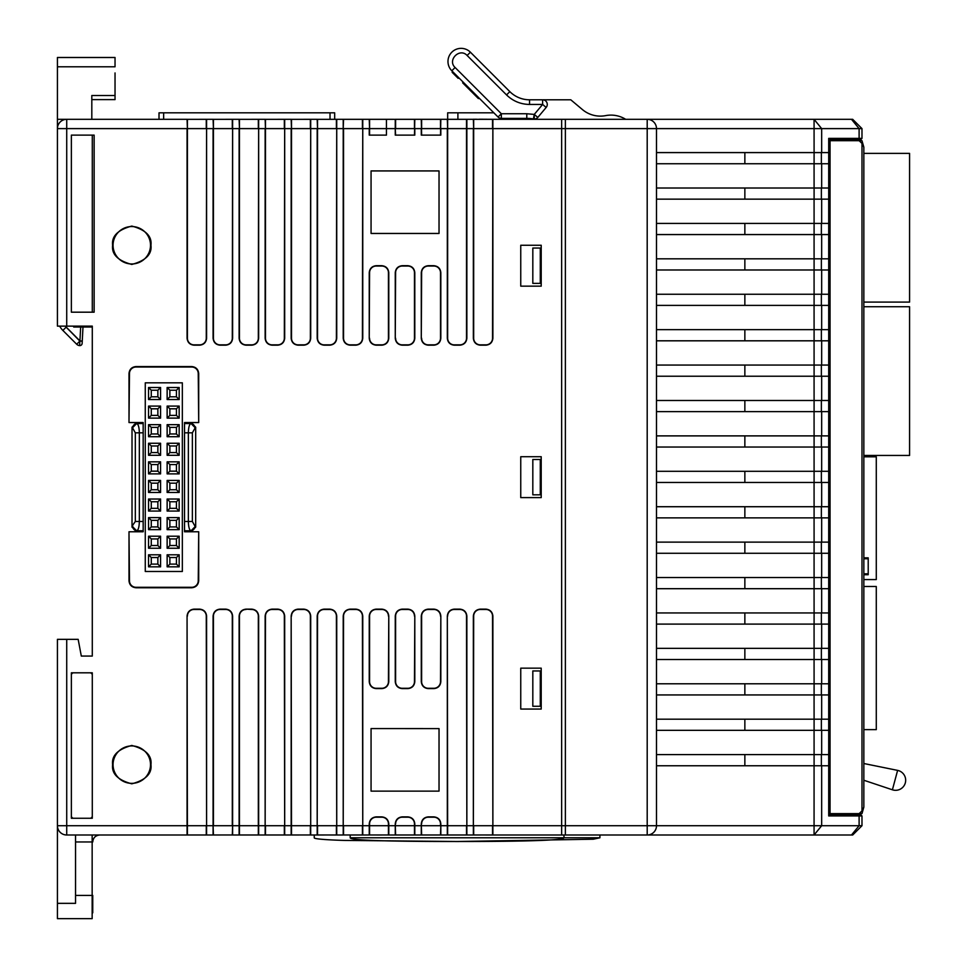 <?xml version="1.0" encoding="UTF-8"?>
<svg xmlns="http://www.w3.org/2000/svg" width="967" height="967" viewBox="0 0 967 967"><rect width="100%" height="100%" fill="white"/><g stroke="black" fill="none" stroke-linecap="round" stroke-linejoin="round"><path stroke-width="1.45" d="M71.365 675.135A2.321 2.321 0 0 1 73.697 672.814L71.365 672.814L71.365 818.263L73.697 818.263A2.321 2.321 0 0 1 71.365 815.943M92.288 815.943A2.321 2.321 0 0 1 89.955 818.263L92.288 818.263L92.288 672.814L73.697 672.814M71.365 135.114L71.365 312.184L94.137 312.184L94.137 135.114L71.365 135.114L71.365 312.184L92.288 312.184L92.288 135.114M898.21 770.53A10.069 10.069 0 0 1 905.33 782.859A10.069 10.069 0 0 1 892.408 789.797L897.618 770.385A10.069 10.069 0 0 1 898.21 770.53M863.845 760.497L863.845 763.519L897.618 770.385M863.845 780.248L892.408 789.797M863.845 306.732L909.572 306.732L909.572 455.445L863.845 455.445M863.845 302.091L909.572 302.091L909.572 153.378L863.845 153.378M863.845 586.498L876.283 586.498L876.283 729.638L863.845 729.638M863.845 579.571L876.283 579.571L876.283 456.811L863.845 456.811M863.845 557.85L868.209 557.85L868.209 574.724L863.845 574.724M526.785 113.743L501.341 113.743L501.341 118.385L526.785 118.385L526.785 113.743L534.255 114.42L537.821 117.406A4.642 4.642 0 0 1 533.421 118.989A37.181 37.181 0 0 1 535.041 119.316M150.501 245.255A18.711 18.711 0 0 0 131.79 226.544A18.711 18.711 0 0 0 113.066 245.255A18.711 18.711 0 0 0 131.79 263.967A18.711 18.711 0 0 0 150.501 245.255M150.501 764.643A18.711 18.711 0 0 0 131.79 745.932A18.711 18.711 0 0 0 113.066 764.643A18.711 18.711 0 0 0 131.79 783.355A18.711 18.711 0 0 0 150.501 764.643M159.011 112.825L159.011 119.316L159.011 112.825L334.679 112.825L334.679 119.316L386.449 119.316L386.449 128.611L369.575 128.611L369.575 135.114M73.697 326.121L73.697 327.027L91.817 327.027L92.288 326.121L66.723 326.121L66.723 128.611L187.066 128.611L187.066 338.208C187.513 342.415 189.834 344.748 194.041 345.183L199.637 345.183C203.844 344.748 206.164 342.415 206.6 338.208L206.6 128.611L213.091 128.611L213.091 338.208C213.538 342.415 215.859 344.748 220.065 345.183L225.662 345.183C229.868 344.748 232.189 342.415 232.624 338.208L232.624 128.611L239.115 128.611L239.115 338.208C239.562 342.415 241.883 344.748 246.089 345.183L251.686 345.183C255.892 344.748 258.213 342.415 258.648 338.208L258.648 128.611L265.139 128.611L265.139 338.208C265.587 342.415 267.907 344.748 272.114 345.183L277.71 345.183C281.917 344.748 284.238 342.415 284.685 338.208L284.685 128.611L291.164 128.611L291.164 338.208C291.611 342.415 293.932 344.748 298.138 345.183L303.735 345.183C307.941 344.748 310.262 342.415 310.709 338.208L310.709 128.611L317.188 128.611L317.188 338.208C317.635 342.415 319.956 344.748 324.163 345.183L329.759 345.183C333.966 344.748 336.286 342.415 336.734 338.208L336.734 128.611L343.212 128.611L343.212 338.208C343.66 342.415 345.981 344.748 350.187 345.183L355.783 345.183C359.99 344.748 362.311 342.415 362.758 338.208L362.758 128.611L369.237 128.611L369.237 135.114L386.449 135.114L386.449 128.611L395.261 128.611L395.261 119.316L414.807 119.316A2.321 2.321 0 0 0 414.468 119.34L414.468 128.611L395.6 128.611L395.6 119.34L414.468 119.34M412.474 119.316L447.673 119.316L447.673 112.825L457.899 112.825L457.899 119.316L447.322 119.316A2.321 2.321 0 0 1 447.648 119.34L466.517 119.34L466.517 128.611L447.648 128.611L447.648 338.208A6.636 6.636 0 0 0 454.285 344.856L459.881 344.856A6.636 6.636 0 0 0 466.517 338.208L466.517 128.611L473.347 128.611L473.347 338.208C473.782 342.415 476.102 344.748 480.309 345.183L485.905 345.183C490.112 344.748 492.433 342.415 492.88 338.208L492.88 128.611L561.646 128.611L561.646 825.709L492.88 825.709L492.88 616.1C492.433 611.906 490.112 609.573 485.905 609.137L480.309 609.137C476.102 609.573 473.782 611.906 473.347 616.1L473.347 825.709L466.856 825.709L466.856 616.1C466.408 611.906 464.087 609.573 459.881 609.137L454.285 609.137C450.078 609.573 447.757 611.906 447.322 616.1L447.322 825.709L440.831 825.709L440.831 823.848C440.384 819.641 438.063 817.32 433.857 816.873L428.26 816.873C424.054 817.32 421.733 819.641 421.286 823.848L421.286 825.709L414.807 825.709L414.807 823.848C414.36 819.641 412.039 817.32 407.832 816.873L402.236 816.873C398.029 817.32 395.708 819.641 395.261 823.848L395.261 825.709L388.782 825.709L388.782 823.848C388.335 819.641 386.014 817.32 381.808 816.873L376.211 816.873C372.005 817.32 369.684 819.641 369.237 823.848L369.237 825.709L362.758 825.709L362.758 616.1C362.311 611.906 359.99 609.573 355.783 609.137L350.187 609.137C345.981 609.573 343.66 611.906 343.212 616.1L343.212 825.709L336.734 825.709L336.734 616.1C336.286 611.906 333.966 609.573 329.759 609.137L324.163 609.137C319.956 609.573 317.635 611.906 317.188 616.1L317.188 825.709L310.709 825.709L310.709 616.1C310.262 611.906 307.941 609.573 303.735 609.137L298.138 609.137C293.932 609.573 291.611 611.906 291.164 616.1L291.164 825.709L284.685 825.709L284.685 616.1C284.238 611.906 281.917 609.573 277.71 609.137L272.114 609.137C267.907 609.573 265.587 611.906 265.139 616.1L265.139 825.709L258.648 825.709L258.648 616.1C258.213 611.906 255.892 609.573 251.686 609.137L246.089 609.137C241.883 609.573 239.562 611.906 239.115 616.1L239.115 825.709L232.624 825.709L232.624 616.1C232.189 611.906 229.868 609.573 225.662 609.137L220.065 609.137C215.859 609.573 213.538 611.906 213.091 616.1L213.091 825.709L206.6 825.709L206.6 616.1C206.164 611.906 203.844 609.573 199.637 609.137L194.041 609.137C189.834 609.573 187.513 611.906 187.066 616.1L187.066 825.709L66.723 825.709L66.723 639.344L57.428 639.344L57.428 918.65L92.155 918.65L92.155 835.004M479.511 119.231L492.88 119.316A2.321 2.321 0 0 0 492.541 119.34L492.541 128.611L473.673 128.611L473.673 338.208A6.636 6.636 0 0 0 480.309 344.856L485.905 344.856A6.636 6.636 0 0 0 492.541 338.208L492.88 119.316L485.905 119.34M471.086 119.316L485.905 119.316M362.565 119.316L362.758 119.316A2.321 2.321 0 0 0 362.42 119.34L362.42 128.611L343.551 128.611L343.551 338.208A6.636 6.636 0 0 0 350.187 344.856L355.783 344.856A6.636 6.636 0 0 0 362.42 338.208L362.758 119.316M324.163 119.34L336.734 119.316A2.321 2.321 0 0 0 336.395 119.34L336.395 128.611L317.527 128.611L317.527 338.208A6.636 6.636 0 0 0 324.163 344.856L329.759 344.856A6.636 6.636 0 0 0 336.395 338.208L336.734 119.316M310.709 119.316A2.321 2.321 0 0 0 310.371 119.34L310.371 128.611L291.502 128.611L291.502 338.208A6.636 6.636 0 0 0 298.138 344.856L303.735 344.856A6.636 6.636 0 0 0 310.371 338.208L310.709 119.316L303.735 119.316L317.188 119.316A2.321 2.321 0 0 1 317.527 119.34L336.395 119.34M298.138 119.34L303.735 119.34M284.685 119.316A2.321 2.321 0 0 0 284.346 119.34L284.346 128.611L265.478 128.611L265.478 338.208A6.636 6.636 0 0 0 272.114 344.856L277.71 344.856A6.636 6.636 0 0 0 284.346 338.208L284.685 119.316L277.71 119.316L291.164 119.316A2.321 2.321 0 0 1 291.502 119.34L310.371 119.34M272.114 119.34L277.71 119.34M258.648 119.316A2.321 2.321 0 0 0 258.322 119.34L258.322 128.611L239.453 128.611L239.453 338.208A6.636 6.636 0 0 0 246.089 344.856L251.686 344.856A6.636 6.636 0 0 0 258.322 338.208L258.648 119.316L251.686 119.316L265.139 119.316A2.321 2.321 0 0 1 265.478 119.34L284.346 119.34M246.089 119.34L251.686 119.34M232.624 119.316A2.321 2.321 0 0 0 232.298 119.34L232.298 128.611L213.429 128.611L213.429 338.208A6.636 6.636 0 0 0 220.065 344.856L225.662 344.856A6.636 6.636 0 0 0 232.298 338.208L232.624 119.316L225.662 119.316L239.115 119.316A2.321 2.321 0 0 1 239.453 119.34L258.322 119.34M220.065 119.34L225.662 119.34M206.6 119.316A2.321 2.321 0 0 0 206.273 119.34L206.273 128.611L187.405 128.611L187.405 338.208A6.636 6.636 0 0 0 194.041 344.856L199.637 344.856A6.636 6.636 0 0 0 206.273 338.208L206.6 119.316L199.637 119.316L213.091 119.316A2.321 2.321 0 0 1 213.429 119.34L232.298 119.34M206.273 119.34L187.405 119.34A2.321 2.321 0 0 0 187.066 119.316L57.428 119.316L57.428 57.488L115.037 57.488L57.428 57.488M194.041 119.34L199.637 119.34M386.449 119.34L369.575 119.34L369.575 128.611L369.237 119.316L407.832 119.34M454.285 119.34L473.347 119.316A2.321 2.321 0 0 1 473.673 119.34L492.541 119.34M561.646 119.316L565.369 119.316L565.369 128.611L561.646 128.611L561.646 119.316L492.88 119.316M395.6 135.114L395.261 128.611L395.261 135.114L414.807 135.114L414.807 128.611L421.286 128.611L421.286 135.114L440.831 135.114L440.831 128.611L447.322 128.611L447.322 338.208C447.757 342.415 450.078 344.748 454.285 345.183L459.881 345.183C464.087 344.748 466.408 342.415 466.856 338.208L466.856 119.316L457.899 119.316M481.578 63.375L498.017 79.802M477.638 59.434L471.062 52.859M534.255 114.42L534.255 119.062A4.642 4.642 0 0 1 533.421 118.989A37.181 37.181 0 0 0 526.785 118.385A37.181 37.181 0 0 1 533.421 118.989L534.255 114.42L542.62 104.448L542.62 99.794L570.784 99.794L582.46 109.597A27.886 27.886 0 0 0 605.668 115.617A27.886 27.886 0 0 1 625.685 119.316M821.672 765.755L821.672 825.709L859.107 825.709L859.107 815.943L828.707 815.943L828.707 138.378L861.984 138.378L860.594 139.768L828.707 139.768M857.959 814.552L859.107 815.943L861.984 815.943L860.594 814.552L828.707 814.552M91.817 99.613L115.037 99.613L115.037 95.515L91.817 95.515L91.817 119.316M66.723 326.121L57.428 326.121L57.428 128.611L66.723 128.611L66.723 119.316A9.295 9.295 -90 0 0 57.428 128.611L57.428 119.316M115.037 57.488L115.037 66.783L57.428 66.783M115.037 95.515L115.037 78.786A9.295 9.295 0 0 0 115.049 78.146L115.037 78.146M115.037 72.936L115.037 78.774M115.037 66.131L115.037 66.143A9.295 9.295 0 0 1 115.049 66.783L115.037 66.131M75.547 841.967L92.155 841.967L92.155 895.418L75.547 895.418L75.547 835.004M532.817 706.273L540.275 706.273L540.275 670.953L532.817 670.953L532.817 706.273L532.829 670.953M532.817 494.814L540.275 494.814L540.275 459.494L532.817 459.494L532.817 494.814L532.829 459.494M532.817 283.367L540.275 283.367L540.275 248.048L532.817 248.048L532.817 283.367L532.829 248.048M82.993 327.027L82.135 343.406A2.321 2.321 0 0 1 79.632 345.606A4.642 4.642 0 0 1 76.695 344.252L79.862 341.085L79.632 345.606A4.642 4.642 0 0 1 76.695 344.252L62.867 330.424A18.591 18.591 0 0 1 59.664 326.121A18.591 18.591 0 0 0 62.867 330.424L66.155 327.148L79.862 341.085L82.243 341.158M82.255 341.037L79.935 340.916L80.66 327.027M314.251 834.98L314.251 837.785C313.646 839.211 333.059 840.13 344.53 840.42L457.089 841.508C385.833 841.508 350.199 840.263 350.199 837.785L563.966 837.785C563.966 840.263 528.345 841.508 457.089 841.508L593.279 839.211L599.915 837.785L599.915 834.98M563.966 837.785L599.915 837.785L563.966 837.785L563.966 835.004M303.735 834.98L232.624 835.004L232.624 825.709L232.298 834.98L213.429 834.98L213.091 825.709L213.091 835.004L220.065 835.004L206.6 835.004A2.321 2.321 0 0 1 206.273 834.98L187.405 834.98L187.066 616.1M277.71 834.98L284.685 835.004A2.321 2.321 0 0 1 284.346 834.98L265.478 834.98L265.478 825.709L284.346 825.709L284.346 834.98A2.321 2.321 0 0 0 284.685 835.004L284.346 616.1A6.636 6.636 0 0 0 277.71 609.464L272.114 609.464A6.636 6.636 0 0 0 265.478 616.1L265.139 835.004L268.681 835.004M369.575 834.98L369.575 823.848A6.636 6.636 0 0 1 376.211 817.2L381.808 817.2A6.636 6.636 0 0 1 388.444 823.848L388.444 834.98L369.575 834.98A2.321 2.321 0 0 1 369.237 835.004L355.783 835.004L362.758 835.004L362.42 616.1A6.636 6.636 0 0 0 355.783 609.464L350.187 609.464A6.636 6.636 0 0 0 343.551 616.1L343.212 835.004L329.759 835.004L336.734 835.004L336.395 616.1A6.636 6.636 0 0 0 329.759 609.464L324.163 609.464A6.636 6.636 0 0 0 317.527 616.1L317.188 835.004L324.163 835.004L310.709 835.004A2.321 2.321 0 0 1 310.371 834.98L291.502 834.98L291.164 616.1M369.237 835.004L369.237 825.709L388.782 825.709L388.782 835.004A2.321 2.321 0 0 1 388.444 834.98A2.321 2.321 0 0 0 388.782 835.004L402.018 835.004M433.857 835.004L421.286 835.004A2.321 2.321 0 0 0 421.624 834.98L440.493 834.98A2.321 2.321 0 0 0 440.831 835.004A2.321 2.321 0 0 1 440.493 834.98L440.831 825.709L440.831 835.004L433.857 835.004L447.322 835.004A2.321 2.321 0 0 0 447.648 834.98L447.322 616.1M851.492 835.004L852.689 835.004L861.984 825.709L859.107 825.709L851.492 835.004L485.905 835.004L492.88 835.004L492.541 616.1A6.636 6.636 0 0 0 485.905 609.464L480.309 609.464A6.636 6.636 0 0 0 473.673 616.1L473.347 835.004L480.309 835.004L447.322 835.004L447.322 825.709L466.517 825.709L466.517 834.98L447.648 834.98M75.547 895.418L75.547 903.347L57.428 903.347M57.428 839.054L57.428 831.801M57.428 831.656L57.428 829.021M355.783 119.34L350.187 119.34M433.857 119.34L428.26 119.34M428.26 835.004L395.261 835.004A2.321 2.321 0 0 0 395.6 834.98L395.261 823.848M145.268 382.835L145.268 571.485L182.34 571.485L182.34 382.835L145.268 382.835M167.134 387.489L179.173 387.489L179.173 399.528L167.134 399.528L167.134 387.489L169.866 390.221L176.441 390.221L179.173 387.489M167.134 406.08L179.173 406.08L179.173 418.119L167.134 418.119L167.134 406.08L169.866 408.811L176.441 408.811L179.173 406.08M167.134 424.67L179.173 424.67L179.173 436.709L167.134 436.709L167.134 424.67L169.866 427.39L176.441 427.39L179.173 424.67M167.134 443.261L179.173 443.261L179.173 455.3L167.134 455.3L167.134 443.261L169.866 445.98L176.441 445.98L179.173 443.261M167.134 461.839L179.173 461.839L179.173 473.89L167.134 473.89L167.134 461.839L169.866 464.571L176.441 464.571L179.173 461.839M167.134 480.43L179.173 480.43L179.173 492.469L167.134 492.469L167.134 480.43L169.866 483.162L176.441 483.162L179.173 480.43M167.134 499.02L179.173 499.02L179.173 511.06L167.134 511.06L167.134 499.02L169.866 501.752L176.441 501.752L179.173 499.02M167.134 517.611L179.173 517.611L179.173 529.65L167.134 529.65L167.134 517.611L169.866 520.343L176.441 520.343L179.173 517.611M167.134 536.202L179.173 536.202L179.173 548.241L167.134 548.241L167.134 536.202L169.866 538.933L176.441 538.933L179.173 536.202M167.134 554.792L179.173 554.792L179.173 566.831L167.134 566.831L167.134 554.792L169.866 557.524L176.441 557.524L179.173 554.792M148.543 387.489L160.582 387.489L160.582 399.528L148.543 399.528L148.543 387.489L151.275 390.221L157.863 390.221L160.582 387.489M148.543 406.08L160.582 406.08L160.582 418.119L148.543 418.119L148.543 406.08L151.275 408.811L157.863 408.811L160.582 406.08M148.543 424.67L160.582 424.67L160.582 436.709L148.543 436.709L148.543 424.67L151.275 427.39L157.863 427.39L160.582 424.67M148.543 443.261L160.582 443.261L160.582 455.3L148.543 455.3L148.543 443.261L151.275 445.98L157.863 445.98L160.582 443.261M148.543 461.839L160.582 461.839L160.582 473.89L148.543 473.89L148.543 461.839L151.275 464.571L157.863 464.571L160.582 461.839M148.543 480.43L160.582 480.43L160.582 492.469L148.543 492.469L148.543 480.43L151.275 483.162L157.863 483.162L160.582 480.43M148.543 499.02L160.582 499.02L160.582 511.06L148.543 511.06L148.543 499.02L151.275 501.752L157.863 501.752L160.582 499.02M148.543 517.611L160.582 517.611L160.582 529.65L148.543 529.65L148.543 517.611L151.275 520.343L157.863 520.343L160.582 517.611M148.543 536.202L160.582 536.202L160.582 548.241L148.543 548.241L148.543 536.202L151.275 538.933L157.863 538.933L160.582 536.202M148.543 554.792L160.582 554.792L160.582 566.831L148.543 566.831L148.543 554.792L151.275 557.524L157.863 557.524L160.582 554.792M176.441 390.221L176.441 396.796L169.866 396.796L167.134 399.528M179.173 399.528L176.441 396.796M169.866 396.796L169.866 390.221M176.441 408.811L176.441 415.387L169.866 415.387L167.134 418.119M179.173 418.119L176.441 415.387M169.866 415.387L169.866 408.811M176.441 427.39L176.441 433.978L169.866 433.978L167.134 436.709M179.173 436.709L176.441 433.978M169.866 433.978L169.866 427.39M176.441 445.98L176.441 452.568L169.866 452.568L167.134 455.3M179.173 455.3L176.441 452.568M169.866 452.568L169.866 445.98M176.441 464.571L176.441 471.159L169.866 471.159L167.134 473.89M179.173 473.89L176.441 471.159M169.866 471.159L169.866 464.571M176.441 483.162L176.441 489.749L169.866 489.749L167.134 492.469M179.173 492.469L176.441 489.749M169.866 489.749L169.866 483.162M176.441 501.752L176.441 508.34L169.866 508.34L167.134 511.06M179.173 511.06L176.441 508.34M169.866 508.34L169.866 501.752M176.441 520.343L176.441 526.918L169.866 526.918L167.134 529.65M179.173 529.65L176.441 526.918M169.866 526.918L169.866 520.343M176.441 538.933L176.441 545.509L169.866 545.509L167.134 548.241M179.173 548.241L176.441 545.509M169.866 545.509L169.866 538.933M176.441 557.524L176.441 564.099L169.866 564.099L167.134 566.831M179.173 566.831L176.441 564.099M169.866 564.099L169.866 557.524M157.863 390.221L157.863 396.796L151.275 396.796L148.543 399.528M160.582 399.528L157.863 396.796M151.275 396.796L151.275 390.221M157.863 408.811L157.863 415.387L151.275 415.387L148.543 418.119M160.582 418.119L157.863 415.387M151.275 415.387L151.275 408.811M157.863 427.39L157.863 433.978L151.275 433.978L148.543 436.709M160.582 436.709L157.863 433.978M151.275 433.978L151.275 427.39M157.863 445.98L157.863 452.568L151.275 452.568L148.543 455.3M160.582 455.3L157.863 452.568M151.275 452.568L151.275 445.98M157.863 464.571L157.863 471.159L151.275 471.159L148.543 473.89M160.582 473.89L157.863 471.159M151.275 471.159L151.275 464.571M157.863 483.162L157.863 489.749L151.275 489.749L148.543 492.469M160.582 492.469L157.863 489.749M151.275 489.749L151.275 483.162M157.863 501.752L157.863 508.34L151.275 508.34L148.543 511.06M160.582 511.06L157.863 508.34M151.275 508.34L151.275 501.752M157.863 520.343L157.863 526.918L151.275 526.918L148.543 529.65M160.582 529.65L157.863 526.918M151.275 526.918L151.275 520.343M157.863 538.933L157.863 545.509L151.275 545.509L148.543 548.241M160.582 548.241L157.863 545.509M151.275 545.509L151.275 538.933M157.863 557.524L157.863 564.099L151.275 564.099L148.543 566.831M160.582 566.831L157.863 564.099M151.275 564.099L151.275 557.524M371.062 170.929L439.03 170.929L371.062 170.905L371.062 233.458L439.03 233.458L439.03 170.929L439.03 233.458L371.062 233.458L371.062 170.905M414.468 135.114L414.807 119.316M440.493 119.34L440.493 128.611L421.624 128.611L421.624 119.34L440.493 119.34A2.321 2.321 0 0 1 440.831 119.316L440.493 135.114M421.286 119.316A2.321 2.321 0 0 1 421.624 119.34A2.321 2.321 0 0 0 421.286 119.316L421.624 135.114M421.624 834.98L421.286 823.848M421.286 835.004L421.286 825.709L440.493 825.709L440.493 823.848A6.636 6.636 0 0 0 433.857 817.2L428.26 817.2A6.636 6.636 0 0 0 421.624 823.848M395.6 823.848A6.636 6.636 0 0 1 402.236 817.2L407.832 817.2A6.636 6.636 0 0 1 414.468 823.848L414.468 834.98L395.6 834.98M213.429 128.611L213.429 119.34A2.321 2.321 0 0 0 213.091 119.316L213.429 128.611M362.42 119.34L343.551 119.34L343.212 128.611L343.212 119.316A2.321 2.321 0 0 1 343.551 119.34A2.321 2.321 0 0 0 343.212 119.316M317.527 128.611L317.527 119.34A2.321 2.321 0 0 0 317.188 119.316L317.527 128.611M291.502 128.611L291.502 119.34A2.321 2.321 0 0 0 291.164 119.316L291.502 128.611M265.478 128.611L265.478 119.34A2.321 2.321 0 0 0 265.139 119.316L265.478 128.611M239.453 128.611L239.453 119.34A2.321 2.321 0 0 0 239.115 119.316L239.453 128.611M187.405 128.611L187.405 119.34A2.321 2.321 0 0 0 187.066 119.316L187.405 128.611M473.673 128.611L473.673 119.34A2.321 2.321 0 0 0 473.347 119.316L473.673 128.611M447.648 128.611L447.648 119.34A2.321 2.321 0 0 0 447.322 119.316L447.648 128.611M232.298 825.709L232.298 616.1A6.636 6.636 0 0 0 225.662 609.464L220.065 609.464A6.636 6.636 0 0 0 213.429 616.1L213.429 825.709L232.298 825.709M246.089 609.464A6.636 6.636 0 0 0 239.453 616.1L239.453 834.98L258.322 834.98L258.322 616.1A6.636 6.636 0 0 0 251.686 609.464L246.089 609.137M66.723 835.004L66.723 825.709L57.428 825.709A9.295 9.295 0 0 0 66.723 835.004L206.6 835.004L206.273 616.1A6.636 6.636 0 0 0 199.637 609.464L194.041 609.464A6.636 6.636 0 0 0 187.405 616.1M187.405 834.98A2.321 2.321 0 0 1 187.066 835.004L187.066 825.709L206.273 825.709L206.273 834.98A2.321 2.321 0 0 0 206.6 835.004M298.138 835.004L291.164 835.004L291.164 825.709L310.371 825.709L310.371 834.98A2.321 2.321 0 0 0 310.709 835.004L310.371 616.1A6.636 6.636 0 0 0 303.735 609.464L298.138 609.464A6.636 6.636 0 0 0 291.502 616.1M317.527 834.98L317.527 825.709L336.395 825.709L336.395 834.98L317.527 834.98A2.321 2.321 0 0 1 317.188 835.004M343.551 834.98L343.551 825.709L362.42 825.709L362.42 834.98L343.551 834.98A2.321 2.321 0 0 1 343.212 835.004M473.673 834.98L473.673 825.709L492.541 825.709L492.541 834.98L473.673 834.98A2.321 2.321 0 0 1 473.347 835.004M459.881 834.98L466.856 835.004A2.321 2.321 0 0 1 466.517 834.98A2.321 2.321 0 0 0 466.856 835.004L466.517 616.1A6.636 6.636 0 0 0 459.881 609.464L454.285 609.464A6.636 6.636 0 0 0 447.648 616.1M421.624 338.208A6.636 6.636 0 0 0 428.26 344.856L433.857 344.856A6.636 6.636 0 0 0 440.493 338.208L440.493 272.67A6.636 6.636 0 0 0 433.857 266.034L428.26 266.034A6.636 6.636 0 0 0 421.624 272.67L421.286 338.208C421.733 342.415 424.054 344.748 428.26 345.183L433.857 345.183C438.063 344.748 440.384 342.415 440.831 338.208L440.831 272.67C440.384 268.463 438.063 266.143 433.857 265.695L428.26 265.695C424.054 266.143 421.733 268.463 421.286 272.67L421.286 338.208M440.493 616.1A6.636 6.636 0 0 0 433.857 609.464L428.26 609.464A6.636 6.636 0 0 0 421.624 616.1L421.624 681.65A6.636 6.636 0 0 0 428.26 688.286L433.857 688.286A6.636 6.636 0 0 0 440.493 681.65L440.831 616.1C440.384 611.906 438.063 609.573 433.857 609.137L428.26 609.137C424.054 609.573 421.733 611.906 421.286 616.1L421.286 681.65C421.733 685.857 424.054 688.178 428.26 688.613L433.857 688.613C438.063 688.178 440.384 685.857 440.831 681.65L440.831 616.1M395.6 338.208A6.636 6.636 0 0 0 402.236 344.856L407.832 344.856A6.636 6.636 0 0 0 414.468 338.208L414.468 272.67A6.636 6.636 0 0 0 407.832 266.034L402.236 266.034A6.636 6.636 0 0 0 395.6 272.67L395.261 338.208C395.708 342.415 398.029 344.748 402.236 345.183L407.832 345.183C412.039 344.748 414.36 342.415 414.807 338.208L414.807 272.67C414.36 268.463 412.039 266.143 407.832 265.695L402.236 265.695C398.029 266.143 395.708 268.463 395.261 272.67L395.261 338.208M414.468 616.1A6.636 6.636 0 0 0 407.832 609.464L402.236 609.464A6.636 6.636 0 0 0 395.6 616.1L395.6 681.65A6.636 6.636 0 0 0 402.236 688.286L407.832 688.286A6.636 6.636 0 0 0 414.468 681.65L414.807 616.1C414.36 611.906 412.039 609.573 407.832 609.137L402.236 609.137C398.029 609.573 395.708 611.906 395.261 616.1L395.261 681.65C395.708 685.857 398.029 688.178 402.236 688.613L407.832 688.613C412.039 688.178 414.36 685.857 414.807 681.65L414.807 616.1M369.575 338.208A6.636 6.636 0 0 0 376.211 344.856L381.808 344.856A6.636 6.636 0 0 0 388.444 338.208L388.444 272.67A6.636 6.636 0 0 0 381.808 266.034L376.211 266.034A6.636 6.636 0 0 0 369.575 272.67L369.237 338.208C369.684 342.415 372.005 344.748 376.211 345.183L381.808 345.183C386.014 344.748 388.335 342.415 388.782 338.208L388.782 272.67C388.335 268.463 386.014 266.143 381.808 265.695L376.211 265.695C372.005 266.143 369.684 268.463 369.237 272.67L369.237 338.208M388.444 616.1A6.636 6.636 0 0 0 381.808 609.464L376.211 609.464A6.636 6.636 0 0 0 369.575 616.1L369.575 681.65A6.636 6.636 0 0 0 376.211 688.286L381.808 688.286A6.636 6.636 0 0 0 388.444 681.65L388.782 616.1C388.335 611.906 386.014 609.573 381.808 609.137L376.211 609.137C372.005 609.573 369.684 611.906 369.237 616.1L369.237 681.65C369.684 685.857 372.005 688.178 376.211 688.613L381.808 688.613C386.014 688.178 388.335 685.857 388.782 681.65L388.782 616.1M371.062 791.127L439.03 791.127L439.03 728.598L371.062 728.574L439.03 728.598L439.03 791.127L371.062 791.127L371.062 728.574L371.062 791.127M541.206 709.053L520.754 709.053L520.754 668.161L541.206 668.161L541.206 709.053M541.206 497.606L520.754 497.606L520.754 456.714L541.206 456.714L541.206 497.606M541.206 286.159L520.754 286.159L520.754 245.255L541.206 245.255L541.206 286.159M89.955 672.814A2.321 2.321 0 0 1 92.288 675.135M73.697 818.263L89.955 818.263M136.661 531.765L136.661 530.786L132.02 526.096L132.02 527.112L136.661 531.765L128.998 531.765L129.469 580.792A6.503 6.503 0 0 0 135.972 587.295L191.732 587.295A6.503 6.503 0 0 0 198.235 580.792L198.706 531.765L191.043 531.765L195.685 527.112L195.685 427.209L191.043 422.555L198.706 422.555L198.235 373.528A6.503 6.503 0 0 0 191.732 367.025L135.972 367.025A6.503 6.503 0 0 0 129.469 373.528L128.998 422.555L136.661 422.555L132.02 427.209L132.02 526.096L132.02 427.209M92.288 326.121L92.288 656.073L81.313 656.073L78.158 639.344L66.723 639.344M195.685 427.209L195.685 527.112M561.646 835.004L561.646 825.709L565.369 825.709L565.369 835.004M132.02 428.224L136.661 423.534L136.661 422.555M191.043 422.555L191.043 423.534L195.685 428.224M195.685 526.096L191.043 530.786L191.043 531.765M198.235 531.765L184.528 531.765L184.528 422.555L198.235 422.555M129.469 422.555L143.164 422.555L143.164 531.765L129.469 531.765M473.528 119.231L475.595 119.316M475.595 119.231L476.344 119.231M505.354 119.316L509.766 119.316M533.844 119.316L530.049 119.316M533.844 119.231L534.618 119.231M92.155 915.628L92.155 910.056M132.02 526.181L135.32 521.491L135.32 432.829L132.733 428.188A4.642 4.025 -86.5 0 1 136.758 423.534L143.164 423.534M135.32 432.829L139.345 432.829C139.2 427.341 138.341 424.235 136.758 423.534L136.661 423.534M132.733 526.133A4.642 4.025 86.5 0 0 136.758 530.774C138.341 530.073 139.2 526.979 139.345 521.491L139.345 432.829L143.164 432.829M191.043 423.534L190.946 423.534A4.642 4.025 86.5 0 1 194.971 428.188L195.685 428.139M195.685 526.181L194.971 526.133A4.642 4.025 93.5 0 1 190.946 530.774L184.528 530.774M184.528 423.534L190.946 423.534C189.363 424.235 188.505 427.341 188.36 432.829L192.373 432.829L194.971 428.188M184.528 432.829L188.36 432.829L188.36 521.491C188.505 526.979 189.363 530.073 190.946 530.774L191.043 530.786M258.648 835.004A2.321 2.321 0 0 1 258.322 834.98A2.321 2.321 0 0 0 258.648 835.004L258.648 825.709L239.115 825.709L239.115 835.004A2.321 2.321 0 0 0 239.453 834.98M395.261 835.004L395.261 825.709L414.807 825.709L414.807 835.004A2.321 2.321 0 0 1 414.468 834.98A2.321 2.321 0 0 0 414.807 835.004L407.832 834.98M225.662 834.98L220.065 834.98M329.759 834.98L324.163 834.98M355.783 834.98L350.187 835.004L350.199 837.785M381.808 835.004L376.211 834.98M485.905 834.98L480.309 834.98M565.369 119.34L561.646 119.34M529.553 104.448L542.62 104.448L546.174 107.434A4.642 4.642 0 0 0 542.62 99.794L529.553 99.794A27.886 27.886 0 0 1 509.839 91.635L506.551 94.923C512.969 101.124 520.633 104.303 529.553 104.448L529.553 99.794A27.886 27.886 0 0 1 509.839 91.635L470.409 52.206A13.139 13.139 0 0 0 447.975 61.489A13.139 13.139 0 0 0 451.819 70.784A13.139 13.139 0 0 1 447.975 61.489M542.62 99.794A4.642 4.642 0 0 1 546.174 107.434L537.821 117.406M506.551 94.923L467.121 55.482C459.712 47.395 447.02 60.087 455.106 67.509L501.341 113.743L498.053 117.031L451.819 70.784L455.106 67.509M501.341 118.385A4.642 4.642 0 0 1 498.053 117.031A4.642 4.642 0 0 0 501.341 118.385M462.988 81.965L479.427 98.392L478.375 98.561L462.673 82.86L462.988 81.965M459.047 78.013L458.153 78.339L452.157 72.344L452.471 71.449M828.707 754.598L814.093 754.598L814.069 730.339L828.707 730.339M828.707 719.194L814.093 719.194L814.069 694.935L828.707 694.935M828.707 683.778L814.093 683.778L814.069 659.518L828.707 659.518M828.707 648.361L814.093 648.361L814.069 624.102L828.707 624.102M828.707 612.957L814.093 612.957L814.069 588.698L828.707 588.698M828.707 577.541L814.093 577.541L814.069 553.281L828.707 553.281M828.707 542.124L814.093 542.124L814.069 517.865L828.707 517.865M828.707 506.72L814.093 506.72L814.069 482.46L828.707 482.46M828.707 471.304L814.093 471.304L814.069 447.044L828.707 447.044M828.707 435.887L814.093 435.887L814.069 411.628L828.707 411.628M828.707 400.483L814.093 400.483L814.069 376.223L828.707 376.223M828.707 365.067L814.093 365.067L814.069 340.807L828.707 340.807M828.707 329.65L814.093 329.65L814.069 305.391L828.707 305.391M828.707 294.246L814.093 294.246L814.069 269.986L828.707 269.986M828.707 258.83L814.093 258.83L814.069 234.57L828.707 234.57M828.707 223.413L814.093 223.413L814.069 199.154L828.707 199.154M828.707 188.009L814.093 188.009L814.069 163.749L828.707 163.749M828.707 152.593L814.093 152.593L814.069 119.316L821.672 128.611L821.672 152.593M861.984 138.378L861.984 128.611L656.496 128.611L656.496 825.709A9.295 9.295 0 0 1 647.201 835.004L647.201 825.709L565.369 825.709L565.369 128.611L647.201 128.611L647.201 119.316L851.492 119.316L859.107 128.611L859.107 138.378L857.959 139.768M861.984 825.709L861.984 815.943M851.492 119.316L852.689 119.316L861.984 128.611M647.201 835.004A9.295 9.295 0 0 0 656.496 825.709L814.069 825.709L814.069 835.004L821.672 825.709L814.069 825.709L814.069 765.755L828.707 765.755M565.369 119.316L647.201 119.316A9.295 9.295 0 0 1 656.496 128.611A9.295 9.295 0 0 0 647.201 119.316M821.672 163.749L821.672 188.009M821.672 199.154L821.672 223.413M821.672 234.57L821.672 258.83M821.672 269.986L821.672 294.246M821.672 305.391L821.672 329.65M821.672 340.807L821.672 365.067M821.672 376.223L821.672 400.483M821.672 411.628L821.672 435.887M821.672 447.044L821.672 471.304M821.672 482.46L821.672 506.72M821.672 517.865L821.672 542.124M821.672 553.281L821.672 577.541M821.672 588.698L821.672 612.957M821.672 624.102L821.672 648.361M821.672 659.518L821.672 683.778M821.672 694.935L821.672 719.194M821.672 730.339L821.672 754.598M814.069 119.316L814.069 123.172M656.496 163.749L814.093 163.749L814.093 152.593L656.496 152.593M656.496 199.154L814.093 199.154L814.093 188.009L656.496 188.009M656.496 234.57L814.093 234.57L814.093 223.413L656.496 223.413M656.496 269.986L814.093 269.986L814.093 258.83L656.496 258.83M656.496 305.391L814.093 305.391L814.093 294.246L656.496 294.246M656.496 340.807L814.093 340.807L814.093 329.65L656.496 329.65M656.496 376.223L814.093 376.223L814.093 365.067L656.496 365.067M656.496 411.628L814.093 411.628L814.093 400.483L656.496 400.483M656.496 447.044L814.093 447.044L814.093 435.887L656.496 435.887M656.496 482.46L814.093 482.46L814.093 471.304L656.496 471.304M656.496 517.865L814.093 517.865L814.093 506.72L656.496 506.72M656.496 553.281L814.093 553.281L814.093 542.124L656.496 542.124M656.496 588.698L814.093 588.698L814.093 577.541L656.496 577.541M656.496 624.102L814.093 624.102L814.093 612.957L656.496 612.957M656.496 659.518L814.093 659.518L814.093 648.361L656.496 648.361M656.496 694.935L814.093 694.935L814.093 683.778L656.496 683.778M656.496 730.339L814.093 730.339L814.093 719.194L656.496 719.194M656.496 765.755L814.093 765.755L814.093 754.598L656.496 754.598M821.37 754.598L821.37 765.755M821.37 152.593L821.37 163.749M821.37 188.009L821.37 199.154M821.37 223.413L821.37 234.57M821.37 258.83L821.37 269.986M821.37 294.246L821.37 305.391M821.37 329.65L821.37 340.807M821.37 365.067L821.37 376.223M821.37 400.483L821.37 411.628M821.37 435.887L821.37 447.044M821.37 471.304L821.37 482.46M821.37 506.72L821.37 517.865M821.37 542.124L821.37 553.281M821.37 577.541L821.37 588.698M821.37 612.957L821.37 624.102M821.37 648.361L821.37 659.518M821.37 683.778L821.37 694.935M821.37 719.194L821.37 730.339M744.856 163.749L744.856 152.593M744.856 199.154L744.856 188.009M744.856 234.57L744.856 223.413M744.856 269.986L744.856 258.83M744.856 305.391L744.856 294.246M744.856 340.807L744.856 329.65M744.856 376.223L744.856 365.067M744.856 411.628L744.856 400.483M744.856 447.044L744.856 435.887M744.856 482.46L744.856 471.304M744.856 517.865L744.856 506.72M744.856 553.281L744.856 542.124M744.856 588.698L744.856 577.541M744.856 624.102L744.856 612.957M744.856 659.518L744.856 648.361M744.856 694.935L744.856 683.778M744.856 730.339L744.856 719.194M744.856 765.755L744.856 754.598M493.859 112.825L457.899 112.825M861.246 140.698L830.049 140.698L830.049 813.622L859.107 813.622L861.984 810.926L863.845 807.119L863.845 147.202L861.984 140.698L829.468 140.698L829.468 813.622L861.984 813.622L863.845 807.119L861.984 813.622M863.845 786.933L863.845 794.366M863.845 782.968L863.845 786.872M863.845 801.8L863.845 799.044M863.845 785.724L863.845 788.975M863.845 759.844L863.845 761.355M863.845 147.202L861.984 143.394L859.107 140.698M861.984 143.394L861.984 810.926M868.209 558.769L863.845 558.769M868.209 573.806L863.845 573.806M150.961 245.255C152.049 236.19 145.666 229.795 131.79 226.085C117.901 229.795 111.519 236.19 112.607 245.255C111.519 254.333 117.901 260.715 131.79 264.438C145.666 260.715 152.049 254.333 150.961 245.255M150.961 764.643C152.049 755.578 145.666 749.183 131.79 745.46C117.901 749.183 111.519 755.578 112.607 764.643C111.519 773.709 117.901 780.103 131.79 783.814C145.666 780.103 152.049 773.709 150.961 764.643M82.135 343.406A2.321 2.321 0 0 1 79.632 345.606M65.236 326.121L79.935 340.916M128.998 531.765L128.998 580.792C129.445 584.999 131.766 587.32 135.972 587.767L191.732 587.767C195.938 587.32 198.259 584.999 198.706 580.792L198.706 531.765M198.706 422.555L198.706 373.528C198.259 369.321 195.938 367.001 191.732 366.553L135.972 366.553C131.766 367.001 129.445 369.321 128.998 373.528L128.998 422.555M132.733 428.188L132.02 428.139M194.971 526.133L192.373 521.491L192.373 432.829M135.32 521.491L143.164 521.491M136.661 530.786L143.164 530.774M184.528 521.491L192.373 521.491M467.121 55.482L470.409 52.206M656.496 825.709L647.201 825.709L647.201 128.611L656.496 128.611M62.069 119.316L62.069 120.561M163.653 112.825L163.653 119.316M330.025 112.825L330.025 119.316M92.747 841.967C93.17 837.748 95.491 835.428 99.722 835.004M92.747 895.418L92.747 912.836"/></g></svg>
